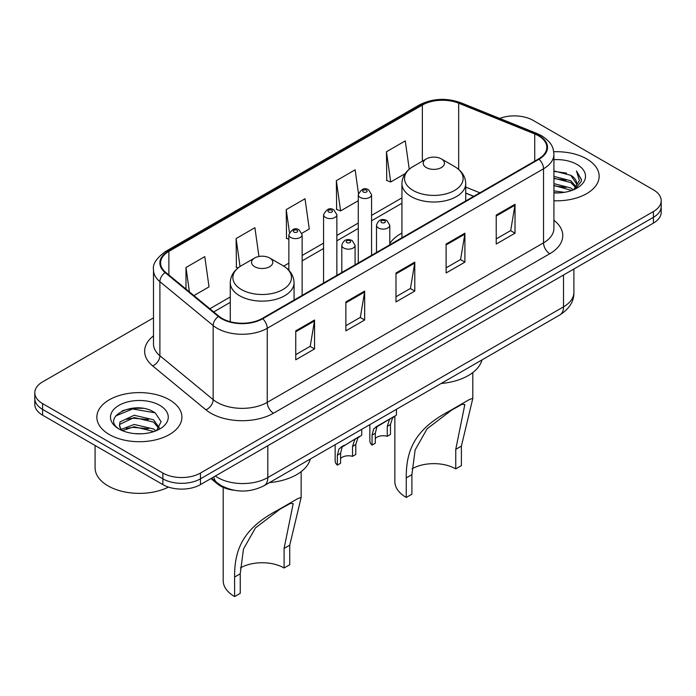 <?xml version="1.0" encoding="UTF-8"?>
<svg xmlns="http://www.w3.org/2000/svg" width="696" height="696" viewBox="0 0 696 696"><rect width="100%" height="100%" fill="white"/><g stroke="black" fill="none" stroke-linecap="round" stroke-linejoin="round"><path stroke-width="1.04" d="M401.931 233.047A46.954 27.109 0 0 0 389.795 243.539M473.663 196.376L465.728 193.166M234.039 490.245A26.579 15.347 180 0 1 217.544 484.007L210.94 478.57M142.924 408.378A35.444 20.462 0 0 0 122.183 410.84M153.494 317.863L42.587 381.895A26.579 15.347 0 0 0 34.8 392.744L34.8 404.315A26.579 15.347 0 0 0 42.587 415.173L162.873 484.616A26.579 15.347 0 0 0 200.465 484.616L653.413 223.103A26.579 15.347 0 0 0 661.2 212.254L661.2 206.468A26.579 15.347 0 0 1 653.413 217.317A26.579 15.347 0 0 0 661.2 206.468L661.2 200.683A26.579 15.347 0 0 0 653.413 189.825L533.127 120.382A26.579 15.347 0 0 0 499.693 118.424M34.8 392.744A26.579 15.347 0 0 0 42.587 403.593L162.873 473.045A26.579 15.347 0 0 0 200.465 473.045L200.465 478.831L653.413 217.317L200.465 478.831A26.579 15.347 0 0 1 162.873 478.831A26.579 15.347 0 0 0 200.465 478.831L200.465 484.616M42.587 403.593L42.587 409.379L162.873 478.831L42.587 409.379A26.579 15.347 0 0 1 34.8 398.53A26.579 15.347 0 0 0 42.587 409.379L42.587 415.173M586.693 158.906A42.526 24.551 0 0 0 553.729 151.772A42.526 24.551 0 0 1 586.693 158.906A42.526 24.551 0 0 1 599.152 176.262A42.526 24.551 0 0 0 586.693 158.906M169.45 399.8A42.526 24.551 0 0 0 123.105 394.475A42.526 24.551 0 0 0 96.848 417.156A42.526 24.551 0 0 0 109.307 434.522A42.526 24.551 0 0 0 155.652 439.846A42.526 24.551 0 0 0 181.908 417.156A42.526 24.551 0 0 0 169.45 399.8A42.526 24.551 0 0 0 123.105 394.475A42.526 24.551 0 0 0 96.848 417.156A42.526 24.551 0 0 0 109.307 434.522A42.526 24.551 0 0 0 155.652 439.846A42.526 24.551 0 0 0 181.908 417.156A42.526 24.551 0 0 0 169.45 399.8M538.513 135.79A28.353 16.365 180 0 1 546.821 147.361A28.353 16.365 180 0 1 538.513 158.94L262.235 318.446A28.353 16.365 180 0 1 218.962 316.262L165.709 272.353A28.353 16.365 180 0 1 160.576 262.966A28.353 16.365 180 0 1 168.884 251.386L422.368 105.044A28.353 16.365 180 0 1 458.673 103.208L534.728 133.954A28.353 16.365 180 0 1 538.513 135.79M539.017 135.502A29.058 16.782 0 0 0 535.137 133.623L459.082 102.877A29.058 16.782 0 0 0 421.863 104.757L168.38 251.099A29.058 16.782 0 0 0 165.126 272.588L218.379 316.497A29.058 16.782 0 0 0 262.731 318.742L539.017 159.227A29.058 16.782 0 0 0 539.017 135.502M295.748 330.852L295.748 359.797L314.548 348.94L314.548 320.003L295.748 330.852M295.748 354.655L310.225 346.303L314.47 320.969A7.091 4.089 -120 0 0 314.548 320.003M310.103 346.373L314.548 348.94M345.868 301.916L345.868 330.861L364.66 320.003L364.66 291.067L345.868 301.916M345.868 325.719L360.345 317.367L364.591 292.033A7.091 4.089 -120 0 0 364.66 291.067M360.215 317.437L364.66 320.003M496.231 215.107L496.231 244.052L515.023 233.195L515.023 204.259L496.231 215.107M496.231 238.911L510.707 230.559L514.944 205.224A7.091 4.089 -120 0 0 515.023 204.259M510.577 230.628L515.023 233.195M446.11 244.044L446.11 272.989L464.902 262.131L464.902 233.195L446.11 244.044M446.11 267.847L460.587 259.495L464.824 234.16A7.091 4.089 -120 0 0 464.902 233.195M460.456 259.565L464.902 262.131M395.989 272.98L395.989 301.925L414.781 291.067L414.781 262.131L395.989 272.98M395.989 296.783L410.466 288.431L414.712 263.097A7.091 4.089 -120 0 0 414.781 262.131M410.335 288.501L414.781 291.067M553.912 200.77A42.526 24.551 0 0 0 599.152 176.262A42.526 24.551 0 0 1 553.912 200.77M200.465 473.045L653.413 211.532A26.579 15.347 0 0 0 661.2 200.683M193.906 295.6L209.026 286.865L204.781 256.633L185.989 267.49L185.989 289.075M358.449 193.375L355.143 169.824L336.351 180.682L336.647 209.444M409.239 169.206L405.263 140.888L386.463 151.745L386.767 180.508M258.947 256.502L254.901 227.696L236.109 238.554L236.414 267.308M301.907 233.247L309.268 228.993L305.022 198.76L286.23 209.618L286.535 238.371M288.857 239.241L286.23 238.258M286.23 209.618L289.432 232.412M336.351 180.682L340.588 210.914L358.266 200.7M340.588 210.914L336.351 209.322M386.463 151.745L390.708 181.978L405.142 173.643M390.708 181.978L386.463 180.386M238.058 267.925L236.109 267.194M236.109 238.554L240.033 266.507M185.989 267.49L189.416 291.902M553.912 190.869L564.465 192.322M553.912 192.679L558.653 192.905M553.912 183.631L570.781 187.981L573.234 189.912M553.912 185.441L571.755 190.469M553.912 176.401L570.781 180.751L575.957 186.511M553.912 178.211L570.781 182.561L575.496 187.372M573.339 189.869A20.027 11.562 0 0 0 576.653 183.5A20.027 11.562 0 0 0 570.781 175.322L576.636 183.935M553.912 192.87A28.893 16.678 0 0 0 577.054 188.059A28.893 16.678 0 0 0 577.054 164.474A28.893 16.678 0 0 0 553.912 159.662M570.781 175.322L553.912 170.885M575.296 188.99L581.256 181.378L581.447 179.585L576.479 170.981L579.377 180.603L573.661 189.738M576.479 170.981L581.438 179.933M553.912 171.381L566.527 173.095M553.912 178.611L565.926 180.16M553.912 185.849L565.926 187.389M394.85 416.008L394.85 481.545A38.985 22.507 0 0 0 406.264 497.457L406.264 477.917C405.968 449.068 415.886 428.745 449.52 410.997L469.513 399.452L472.819 398.347L461.396 446.092L461.396 465.633L455.758 468.887A31.007 17.905 0 0 0 412.049 468.8M455.758 468.887L455.758 449.346L464.841 404.506L461.961 404.341L451.678 410.083L427.135 428.762L415.129 449.947L411.901 474.663L411.901 494.203L406.264 497.457M426.309 167.579A10.631 6.142 0 0 0 441.351 167.579A10.631 6.142 0 0 0 441.351 158.906L454.549 166.527A29.302 16.913 0 0 1 454.549 190.452A29.302 16.913 0 0 1 413.111 190.452A29.302 16.913 0 0 1 413.111 166.527C405.899 170.807 402.166 176.506 401.931 183.605A31.894 18.418 0 0 0 411.275 196.62A31.894 18.418 0 0 0 446.032 200.613A31.894 18.418 0 0 0 465.728 183.605C465.493 176.506 461.761 170.807 454.549 166.527L441.351 158.906A10.631 6.142 0 0 0 426.309 158.906A10.631 6.142 0 0 0 426.309 167.579M441.134 383.487A48.729 28.136 0 0 0 482.006 359.893M469.513 399.452L449.52 410.997L469.513 399.452M223.19 487.409L223.19 580.655A38.985 22.507 0 0 0 234.604 596.568L234.604 577.028C234.308 548.178 244.226 527.855 277.861 510.098L297.853 498.562L301.159 497.457L289.736 545.194L289.736 564.734L284.099 567.988A31.007 17.905 0 0 0 240.39 567.91M284.099 567.988L284.099 548.448L293.181 503.617L290.302 503.452L280.018 509.185L255.484 527.864L243.47 549.048L240.242 573.774L240.242 593.314L234.604 596.568M254.649 266.69A10.631 6.142 0 0 0 269.691 266.69A10.631 6.142 0 0 0 269.691 258.007L282.889 265.628A29.302 16.913 0 0 1 282.889 289.553A29.302 16.913 0 0 1 241.451 289.553A29.302 16.913 0 0 1 241.451 265.628C234.239 269.918 230.506 275.607 230.272 282.707A31.894 18.418 0 0 0 239.615 295.73A31.894 18.418 0 0 0 274.381 299.724A31.894 18.418 0 0 0 294.069 282.707C293.834 275.607 290.101 269.918 282.889 265.628L269.691 258.007A10.631 6.142 0 0 0 254.649 258.007A10.631 6.142 0 0 0 254.649 266.69M269.483 482.589A48.729 28.136 0 0 0 310.346 458.995M297.853 498.562L277.861 510.098L297.853 498.562M95.082 445.475L95.082 467.799A44.3 25.578 0 0 0 108.054 485.886A44.3 25.578 0 0 0 168.467 487.087M134.537 433.599L141.288 433.799M121.295 429.362L134.197 424.438L153.538 428.962L155.887 430.85M122.479 430.598L134.197 426.735L153.964 431.555M121.496 430.259L119.425 425.404A20.027 11.562 0 0 0 122.661 430.763M119.425 425.404L120.034 421.898L134.197 415.251L153.538 419.775L159.297 427.727M119.477 425.691L120.034 424.195L134.197 417.548L153.538 422.072L158.845 428.327M156.565 430.563L161.089 421.68L155.365 413.05C135.102 398.486 99.076 417.678 119.877 429.449L119.982 429.519M159.802 405.368A28.893 16.678 0 0 0 118.946 405.368A28.893 16.678 0 0 0 118.946 428.954A28.893 16.678 0 0 0 159.802 428.954A28.893 16.678 0 0 0 159.802 405.368M115.658 415.947L132.614 408.987L154.973 412.789M126.254 419.331L132.614 418.174L148.579 419.54M126.254 428.519L132.614 427.361L148.579 428.727M375.292 438.489A8.857 5.116 180 0 1 387.246 436.314L387.246 426.396L389.412 419.688L390.943 418.27L378.937 425.195L376.884 426.926L375.292 433.295L375.292 443.221L372.055 445.083A13.294 7.673 180 0 1 369.854 440.855L369.854 424.638M372.055 445.083L372.055 435.157L373.752 428.736L392.005 417.652M396.433 409.291L396.433 415.094L392.544 417.887L390.473 424.525L390.473 434.452L387.246 436.314M375.709 427.057L378.937 425.195L375.709 427.057M340.579 458.525A8.857 5.116 180 0 1 352.533 456.358L352.533 446.432L354.708 439.733L356.23 438.306L342.171 446.962L340.579 453.331L340.579 463.258L337.351 465.119A13.294 7.673 180 0 1 335.15 460.891L335.15 444.674M337.351 465.119L337.351 455.201L339.039 448.772L357.3 437.688M361.729 429.336L361.729 435.13L357.84 437.923L355.769 444.57L355.769 454.488L352.533 456.358M341.005 447.102L344.224 445.24L341.005 447.102M217.544 483.102L217.544 484.007M215.308 476.047A35.444 20.462 0 0 0 217.691 477.56A35.444 20.462 0 0 0 267.812 477.56L563.516 306.84A35.444 20.462 0 0 0 573.895 292.372C574.157 301.168 569.467 308.693 559.845 314.949L264.141 485.678A17.722 10.231 60 0 0 267.812 477.56L267.812 445.736M563.516 275.007L563.516 306.84A17.722 10.231 60 0 1 559.845 314.949M213.872 476.873A17.722 11.849 129.5 0 0 216.961 482.632L211.575 478.195M653.413 223.103L653.413 211.532M162.873 484.616L162.873 473.045M553.912 220.275A44.3 25.578 180 0 1 549.797 253.709L273.511 413.215A8.857 5.116 60 0 1 267.247 402.366L543.533 242.852A35.444 20.462 0 0 0 553.912 228.384L553.912 154.312A35.444 20.462 180 0 1 543.533 168.78A8.857 5.116 -120 0 0 539.017 159.227M273.511 413.215A44.3 25.578 180 0 1 210.862 413.215A44.3 25.578 180 0 1 205.894 409.805L152.641 365.887A44.3 25.578 180 0 1 153.494 335.872M217.126 402.366A35.444 20.462 0 0 0 267.247 402.366L267.247 328.286A35.444 20.462 180 0 1 213.159 325.554L159.897 281.645A35.444 20.462 180 0 1 153.494 269.909L153.494 343.989A35.444 20.462 0 0 0 159.897 355.726L213.159 399.635A35.444 20.462 0 0 0 217.126 402.366M553.912 154.312C553.337 148.222 552.772 143.15 541.697 135.781L537.034 133.528A8.857 4.15 112 0 0 535.137 133.623M537.034 133.528L460.978 102.782C446.301 97.588 432.373 98.336 419.192 105.035A8.857 5.116 60 0 1 421.863 104.757M168.38 251.099A8.857 5.116 -120 0 0 165.709 251.386C156.513 257.999 152.441 264.175 153.494 269.909M165.126 272.588A8.857 5.925 129.5 0 0 159.897 281.645L159.897 355.726A8.857 5.925 -50.5 0 1 152.641 365.887M460.978 102.782A8.857 4.15 112 0 0 459.082 102.877M218.379 316.497A8.857 5.925 129.5 0 0 213.159 325.554L213.159 399.635A8.857 5.925 -50.5 0 1 205.894 409.805M262.731 318.742A8.857 5.116 60 0 1 267.247 328.286L543.533 168.78L543.533 242.852A8.857 5.116 60 0 0 549.797 253.709M168.884 251.386L168.884 274.972M534.728 133.954L534.728 161.124M458.673 103.208L458.673 169.424M479.866 192.801L465.728 187.085M422.368 105.044L422.368 161.176M401.931 197.864L371.56 215.395M358.266 223.068L336.855 235.439M323.562 243.113L302.142 255.475M288.857 263.149L283.707 266.124M230.272 296.966L209.861 308.754M395.989 273.902L414.712 263.097M446.11 244.966L464.824 234.16M496.231 216.03L514.944 205.224M345.868 302.838L364.591 292.033M295.748 331.775L314.47 320.969M411.901 474.663L406.264 477.917M461.396 446.092L455.758 449.346M240.242 573.774L234.604 577.028M289.736 545.194L284.099 548.448M378.45 227.984A6.647 3.837 180 0 1 376.501 225.278C378.198 219.823 381.678 218.239 386.924 220.536L389.795 225.278A6.647 3.837 180 0 1 385.688 228.819A6.647 3.837 180 0 1 378.45 227.984M384.714 220.754A2.218 1.279 0 0 0 381.582 220.754A2.218 1.279 0 0 0 381.582 222.563A2.218 1.279 0 0 0 384.714 222.563A2.218 1.279 0 0 0 384.714 220.754M390.943 418.27L394.162 416.408M387.246 426.396L390.473 424.525M372.055 435.157L375.292 433.295M343.737 248.028A6.647 3.837 180 0 1 341.797 245.314C343.493 239.859 346.965 238.284 352.22 240.572L355.082 245.314A6.647 3.837 180 0 1 350.984 248.855A6.647 3.837 180 0 1 343.737 248.028M350.001 240.79A2.218 1.279 0 0 0 346.869 240.79A2.218 1.279 0 0 0 346.869 242.6A2.218 1.279 0 0 0 350.001 242.6A2.218 1.279 0 0 0 350.001 240.79M356.23 438.306L359.458 436.444M352.533 446.432L355.769 444.57M337.351 455.201L340.579 453.331M371.56 255.328L371.56 194.715A6.647 3.837 180 0 1 367.462 198.256A6.647 3.837 180 0 1 360.215 197.42A6.647 3.837 180 0 1 358.266 194.715L358.266 263.001M363.347 192A2.218 1.279 0 0 0 366.479 192A2.218 1.279 0 0 0 366.479 190.191A2.218 1.279 0 0 0 363.347 190.191A2.218 1.279 0 0 0 363.347 192M336.855 275.364L336.855 214.751A6.647 3.837 180 0 1 332.749 218.292A6.647 3.837 180 0 1 325.51 217.465A6.647 3.837 180 0 1 323.562 214.751L323.562 283.037M328.642 212.036A2.218 1.279 0 0 0 331.775 212.036A2.218 1.279 0 0 0 331.775 210.227A2.218 1.279 0 0 0 328.642 210.227A2.218 1.279 0 0 0 328.642 212.036M302.142 295.409L302.142 234.787A6.647 3.837 180 0 1 298.045 238.328A6.647 3.837 180 0 1 290.798 237.501A6.647 3.837 180 0 1 288.857 234.787L288.857 270.274M293.93 232.072A2.218 1.279 0 0 0 297.07 232.072A2.218 1.279 0 0 0 297.07 230.263A2.218 1.279 0 0 0 293.93 230.263A2.218 1.279 0 0 0 293.93 232.072M264.141 485.678C249.881 492.838 235.622 492.838 221.363 485.678L216.961 482.632M573.895 292.372L573.895 269.021M419.192 105.035L165.709 251.386M401.931 203.258L371.56 220.789M358.266 228.462L336.855 240.833M323.562 248.507L302.142 260.87M288.857 268.543L287.752 269.178M230.272 302.36L213.707 311.93M473.793 196.307L465.728 193.044M472.81 398.347L472.81 372.551M465.728 200.961L465.728 183.605M401.931 237.797L401.931 183.605M426.309 158.906L413.111 166.527M301.15 497.457L301.15 471.662M294.069 300.072L294.069 282.707M230.272 321.726L230.272 282.707M254.649 258.007L241.451 265.628M376.501 252.474L376.501 225.278M389.795 244.801L389.795 225.278M341.797 272.519L341.797 245.314M355.082 264.845L355.082 245.314M371.56 194.715L368.697 189.973C364.843 187.189 361.363 188.764 358.266 194.715M336.855 214.751L333.993 210.009C330.13 207.225 326.659 208.809 323.562 214.751M302.142 234.787L299.28 230.045C295.426 227.261 291.955 228.845 288.857 234.787"/></g></svg>
